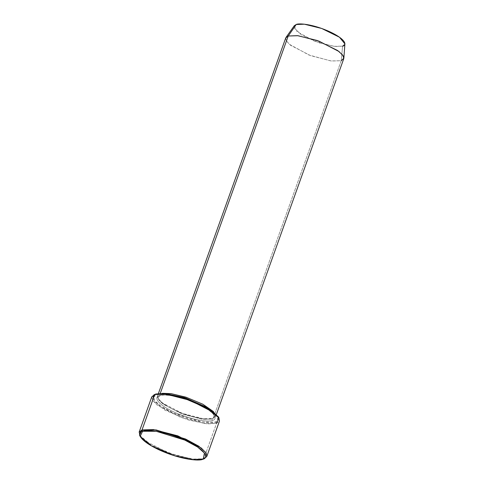 <?xml version="1.0" encoding="UTF-8"?>
<svg xmlns="http://www.w3.org/2000/svg" width="484" height="484" viewBox="0 0 484 484"><rect width="100%" height="100%" fill="white"/><g stroke="black" fill="none" stroke-linecap="round" stroke-linejoin="round"><path stroke-width="0.36" stroke-dasharray="2.42 1.81" d="M139.537 435.213L150.941 444.844L174.446 454.996L194.368 459.298L203.867 458.753L202.651 459.274L203.867 458.753L192.426 459.092L168.105 452.818L144.668 440.67L139.755 435.6L139.108 432.212M155.255 394.242L154.178 400.226L160.948 406.215L173.75 413.167L202.318 421.975L215.991 422.006L216.542 423.349L207.352 423.917L188.161 419.918L164.887 410.166L152.587 400.45M285.717 37.976L286.274 40.88L290.485 45.224L310.577 55.636L331.425 61.014L341.226 60.724L213.129 418.497L203.322 418.787L182.474 413.403L162.388 402.997L158.171 398.647L157.621 395.749L160.295 393.317L160.682 395.119L158.25 397.025L158.788 399.832L162.86 404.031L182.28 414.092L202.433 419.295L211.913 419.017L212.458 420.36C209.977 422.006 193.606 421.032 173.829 411.938C154.378 402.736 154.85 396.293 159.466 395.634L160.682 395.119L159.466 395.634C161.946 393.988 178.318 394.962 198.095 404.055C217.546 413.257 217.074 419.701 212.458 420.36L211.913 419.017L214.339 417.105L213.801 414.304L209.729 410.099L190.315 400.038L170.162 394.835L160.682 395.119L170.162 394.835L190.315 400.038L209.729 410.099L213.801 414.304L214.339 417.105L211.913 419.017L215.695 416.349L213.504 411.606L215.64 416.518L211.913 419.017L202.433 419.295L182.28 414.092L162.86 404.031L158.788 399.832L158.25 397.025L160.682 395.119L160.131 393.77C155.515 394.43 155.049 400.873 174.494 410.075C194.272 419.168 210.643 420.142 213.129 418.497L341.226 60.724L330.893 60.948L308.943 55.013L289.281 44.238L285.863 40.063L286.008 37.425M294.266 25.749L297.134 31.708L314.34 41.14L333.543 46.331L342.587 46.137L341.226 60.724L342.587 46.137L335.031 46.5L319.071 42.846L301.26 34.715L294.012 27.679M162.394 393.304L160.131 393.77L162.394 393.304M151.782 396.807L152.43 400.195L157.342 405.265L180.78 417.414L205.101 423.688L216.542 423.349L203.867 458.753L216.542 423.349L219.476 421.05M218.689 417.438L215.991 422.006C213.178 423.875 194.628 422.768 172.207 412.465C150.167 402.035 150.699 394.732 155.933 393.988M159.466 395.634C154.85 396.293 154.378 402.736 173.829 411.938C193.606 421.032 209.977 422.006 212.458 420.36C217.074 419.701 217.546 413.257 198.095 404.055C178.318 394.962 161.946 393.988 159.466 395.634M203.897 458.741L204.563 458.493M342.587 46.137L344.892 43.875M341.226 60.724L343.743 58.752M216.542 423.349L215.991 422.006L218.423 416.857M158.437 393.462L157.621 395.749M160.113 395.682L158.25 397.025C156.828 397.781 161.347 404.116 175.281 410.39C188.972 416.827 207.031 420.56 212.476 418.448C213.861 417.825 214.485 417.377 214.339 417.105C215.767 416.349 211.248 410.021 197.309 403.741C183.624 397.304 165.558 393.571 160.113 395.682M216.457 414.237L215.64 416.518"/><path stroke-width="0.73" d="M152.587 400.45L154.021 394.769L154.717 394.508L151.782 396.807L139.108 432.212L142.036 429.913L142.586 431.256L156.259 431.286L184.834 440.095L197.635 447.047L204.399 453.036L203.322 459.02L202.651 459.274C207.878 458.529 208.41 451.227 186.37 440.797C163.955 430.494 145.4 429.387 142.586 431.256C137.359 432 136.827 439.303 158.867 449.733C181.282 460.036 199.832 461.143 202.651 459.274L193.425 459.8L174.071 455.625L151.238 445.764L140.16 436.405L142.586 431.256L142.036 429.913L139.537 435.213L140.16 436.405M203.322 459.02L204.563 458.493L206.825 456.382L205.67 452.334L198.706 446.163L185.523 439.012L156.114 429.943L142.036 429.913L153.476 429.574L177.797 435.848L201.235 447.996L206.154 453.066L206.801 456.454L219.476 421.05L218.828 417.662L213.91 412.592L190.478 400.443L166.151 394.17L154.717 394.508L142.036 429.913L154.717 394.508L155.933 393.988L154.021 394.769M294.012 27.679L288.234 36.004L296.214 24.502L294.266 25.749L286.008 37.425L288.234 36.004L160.131 393.77L288.234 36.004L285.717 37.976L158.437 393.462M213.504 411.606L202.802 404.194L185.91 397.17L171.064 393.631L162.394 393.304L171.064 393.631L185.91 397.17L202.802 404.194L213.504 411.606M155.933 393.988L154.717 394.508L164.209 393.964L184.132 398.265L207.636 408.417L219.04 418.049L218.423 416.857L207.346 407.498L184.513 397.636L165.153 393.462L155.933 393.988L165.461 393.486L185.523 397.963L208.513 408.2L218.689 417.438M206.801 456.454L203.897 458.741M216.457 414.237L343.743 58.752L343.186 55.848L338.975 51.504L318.883 41.092L298.035 35.713L288.234 36.004L297.551 35.653L317.341 40.529L337.663 50.53L342.605 54.995L343.87 58.14L344.892 43.875L339.466 37.214L321.685 28.465L304.369 24.2L296.214 24.502C298.386 23.063 312.712 23.916 330.015 31.871C347.034 39.924 346.623 45.563 342.587 46.137M343.87 58.14L341.226 60.724M219.04 418.049L216.542 423.349"/></g></svg>
